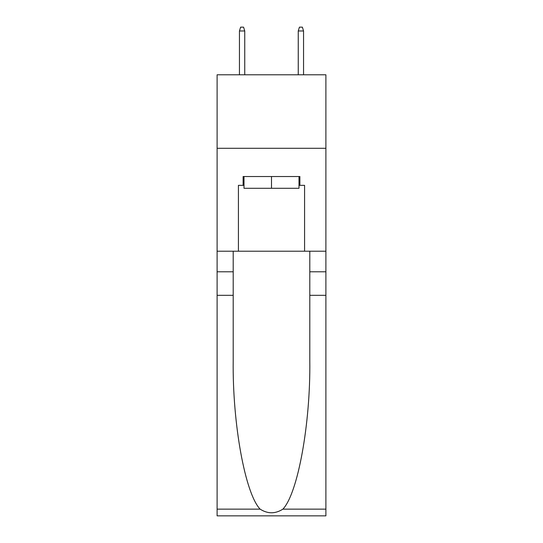 <?xml version="1.0" encoding="UTF-8"?>
<svg xmlns="http://www.w3.org/2000/svg" width="543" height="543" viewBox="0 0 543 543"><rect width="100%" height="100%" fill="white"/><g stroke="black" fill="none" stroke-linecap="round" stroke-linejoin="round"><path stroke-width="0.81" d="M325.895 148.293L325.895 74.785L217.105 74.785L217.105 148.293L325.895 148.293L325.895 251.212L304.582 251.212L304.582 185.346L299.879 185.346L299.879 176.523L243.121 176.523L243.121 185.346L244.004 185.346M298.996 176.523L298.996 188.285L244.004 188.285L244.004 176.523M271.5 176.523L271.5 188.285M282.876 509.144L325.895 509.144L325.895 515.85L217.105 515.85L217.105 295.317L233.198 295.317L233.198 360.885C232.418 423.547 245.131 493.56 260.124 509.144C267.699 513.977 275.287 513.977 282.876 509.144C297.869 493.56 310.582 423.547 309.802 360.885L309.802 251.212M309.802 295.317L325.895 295.317L325.895 251.212M217.105 295.317L217.105 148.293M233.198 251.212L233.198 295.317M325.895 509.144L325.895 295.317M217.105 251.212L238.418 251.212L238.418 185.346L243.121 185.346M238.418 251.212L304.582 251.212M298.996 185.346L299.879 185.346M244.744 74.785L244.744 30.971L239.449 30.971L239.449 74.785M239.449 30.971L240.624 27.15L243.563 27.15L244.744 30.971M298.256 30.971L299.437 27.15L302.376 27.15L303.551 30.971L298.256 30.971L298.256 74.785M303.551 30.971L303.551 74.785M309.802 271.792L325.895 271.792M233.198 271.792L217.105 271.792M217.105 509.144L260.124 509.144"/></g></svg>
